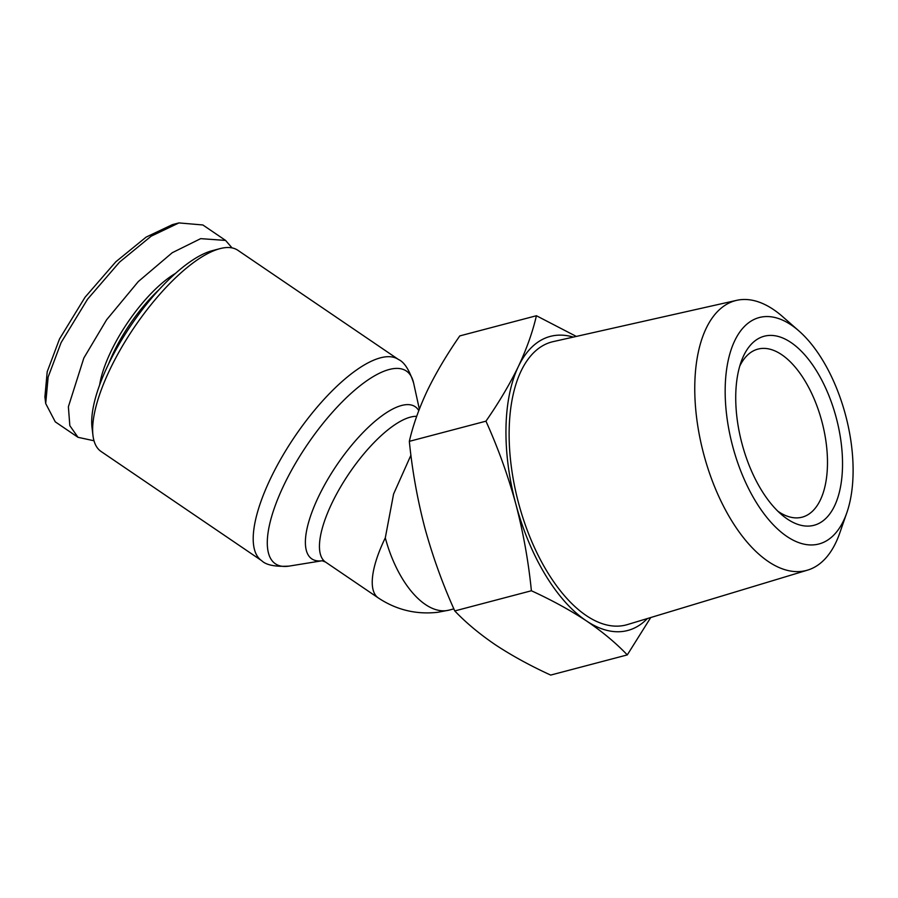 <?xml version="1.0" encoding="UTF-8"?>
<svg xmlns="http://www.w3.org/2000/svg" width="898" height="898" viewBox="0 0 898 898"><rect width="100%" height="100%" fill="white"/><g stroke="black" fill="none" stroke-linecap="round" stroke-linejoin="round"><path stroke-width="1.35" d="M232.054 247.904L225.589 240.428L200.681 238.644L172.236 252.731L138.314 281.545L106.604 319.789L83.84 358.033L68.383 406.749L69.831 425.652L78.003 437.304L94.009 440.772M225.589 240.428L202.858 224.971L178.938 222.917L151.19 236.163L119.524 262.137L87.544 299.225L61.109 342.576L48.144 377.048L45.697 403.528L55.272 421.847L78.003 437.304M178.938 222.917L172.472 224.612L146.138 237.094L115.82 261.789L85.029 297.272L59.515 338.973L47.201 371.761L44.9 396.894L45.697 403.528M846.803 512.825L839.652 533.311A139.493 69.752 -104.7 0 1 807.672 570.095A139.493 69.752 -104.7 0 1 703.808 454.478A139.493 69.752 -104.7 0 1 736.652 300.347A139.493 69.752 -104.7 0 1 782.596 316.612L798.906 330.924A117.088 58.55 -104.7 0 1 845.489 414.854A117.088 58.55 -104.7 0 1 846.803 512.825A117.088 58.55 -104.7 0 1 790.577 538.755A117.088 58.55 -104.7 0 1 732.779 446.643A117.088 58.55 -104.7 0 1 736.888 336.593A117.088 58.55 -104.7 0 1 798.906 330.924M736.652 300.347L553.056 341.655A146.284 73.142 75.3 0 0 518.617 503.295A146.284 73.142 75.3 0 0 627.534 624.548L807.672 570.095M836.173 417.48A97.747 48.874 -104.7 0 1 833.097 508.739A97.747 48.874 -104.7 0 1 782.158 515.115A97.747 48.874 -104.7 0 1 742.085 444.016A97.747 48.874 -104.7 0 1 741.524 360.749A97.747 48.874 -104.7 0 1 788.523 340.937A97.747 48.874 -104.7 0 1 836.173 417.48M777.904 511.243A86.893 43.441 75.3 0 0 802.161 517.169A86.893 43.441 75.3 0 0 821.85 421.353A86.893 43.441 75.3 0 0 757.912 349.12A86.893 43.441 75.3 0 0 739.716 366.216M410.925 455.185L393.582 494.023L385.298 537.857A86.893 43.441 75.3 0 0 449.236 610.09L437.876 612.279C416.29 614.737 396.411 609.944 378.26 597.911L378.26 597.911A86.893 30.251 -55.8 0 1 385.298 537.857M261.644 560.655A121.645 42.352 124.2 0 1 282.331 456.33A121.645 42.352 124.2 0 1 379.809 358.01A121.645 42.352 124.2 0 1 398.431 359.469L237.869 250.295A121.645 42.352 124.2 0 0 219.965 248.645A121.645 42.352 124.2 0 0 219.247 248.847A121.645 42.352 124.2 0 0 134.026 327.691A121.645 42.352 124.2 0 0 92.965 435.44A121.645 42.352 124.2 0 0 101.081 451.481L261.644 560.655C266.167 565.111 275.338 566.93 289.145 566.099A116.538 40.578 124.2 0 1 286.619 479.588A116.538 40.578 124.2 0 1 388.565 369.673A116.538 40.578 124.2 0 1 413.619 383.031L419.344 409.14M219.965 248.645L212.209 250.688A115.124 40.084 124.2 0 0 211.535 250.879A115.124 40.084 124.2 0 0 130.872 325.503A115.124 40.084 124.2 0 0 92.011 427.47L92.965 435.44M573.306 337.098A152.054 76.027 75.3 0 0 518.348 366.564A152.054 76.027 75.3 0 0 515.834 504.07A152.054 76.027 75.3 0 0 586.506 620.945A152.054 76.027 75.3 0 0 647.402 618.542M576.325 336.424L536.409 315.737C532.671 331.946 526.655 348.884 518.348 366.564C509.682 384.333 498.884 402.54 485.953 421.173C498.053 447.967 508.021 475.603 515.834 504.07C523.298 532.637 528.484 561.531 531.391 590.761C551.832 600.145 570.208 610.202 586.506 620.945C602.457 631.777 616.05 643.103 627.287 654.911L650.736 617.532M536.409 315.737L459.787 335.908C446.856 354.53 436.046 372.737 427.392 390.507C419.085 408.186 413.058 425.136 409.331 441.345L485.953 421.173M627.287 654.911L550.676 675.083C530.224 665.699 511.849 655.63 495.55 644.899C479.599 634.067 466.006 622.741 454.77 610.932L531.391 590.761M409.331 441.345C412.238 470.563 417.413 499.456 424.877 528.024C432.701 556.491 442.658 584.127 454.77 610.932M159.047 289.672A81.46 28.366 124.2 0 0 108.714 363.701M175.48 273.407A83.626 29.118 124.2 0 0 99.633 384.961M416.694 416.335A86.893 30.251 124.2 0 0 409.87 417.278A86.893 30.251 124.2 0 0 340.252 487.513A86.893 30.251 124.2 0 0 325.469 562.025L322.101 560.745M418.782 410.599A92 32.036 124.2 0 0 401.114 405.615A92 32.036 124.2 0 0 320.844 491.992A92 32.036 124.2 0 0 322.202 560.745L289.145 566.099M453.86 608.866L449.236 610.09M378.26 597.911L325.469 562.025M398.431 359.469C404.246 362.029 409.308 369.886 413.619 383.031"/></g></svg>
